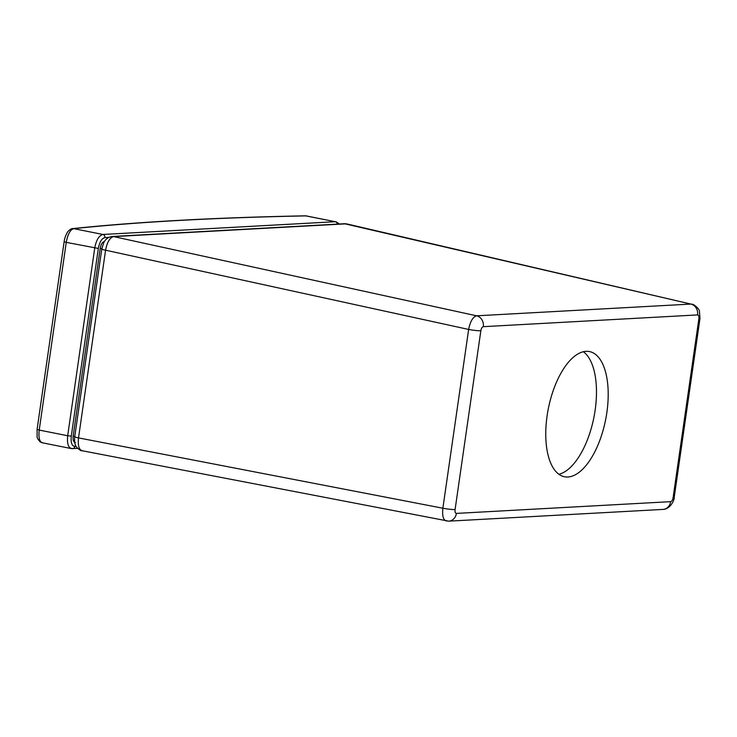 <?xml version="1.0" encoding="UTF-8"?>
<svg xmlns="http://www.w3.org/2000/svg" width="737" height="737" viewBox="0 0 737 737"><rect width="100%" height="100%" fill="white"/><g stroke="black" fill="none" stroke-linecap="round" stroke-linejoin="round"><path stroke-width="1.11" d="M547.103 415.806A63.833 29.176 -78.7 0 1 589.462 351.567A63.833 29.176 -78.7 0 1 606.855 412.527A63.833 29.176 -78.7 0 1 564.505 476.765A63.833 29.176 -78.7 0 1 547.103 415.806M558.904 474.269A63.833 29.176 101.3 0 0 595.137 410.187A63.833 29.176 101.3 0 0 583.336 351.724M305.477 215.83L335.335 221.717L306.122 215.895A4.035 3.39 -91.1 0 0 305.477 215.83A4.035 3.39 -91.1 0 0 305.468 215.83C215.296 217.562 137.718 221.819 72.723 228.599L72.723 228.599A4.035 3.713 84 0 1 73.718 228.645A2844.958 295.215 -171.8 0 1 306.122 215.895L306.997 215.978M72.723 228.599C71.544 228.12 67.97 230.948 67.085 232.837C65.455 235.951 64.469 238.899 64.147 241.69L66.256 242.362C67.74 234.292 70.227 229.723 73.718 228.645L102.931 234.467A2.69 2.377 86.9 0 1 104.894 237.581L108.827 237.36M42.267 442.78L40.203 441.924C37.909 439.418 36.878 437.585 37.099 436.424L37.099 429.385L39.208 430.067L66.256 242.362L98.334 248.443C99.559 242.012 101.743 238.392 104.894 237.581M42.847 442.808C39.586 442.32 38.37 438.073 39.208 430.067L67.684 435.742C66.901 443.748 68.357 448.05 72.06 448.63A2.69 2.377 -93.1 0 0 74.787 446.447C71.83 445.986 70.66 442.55 71.286 436.138L98.334 248.443M104.414 241.543L104.322 241.543C102.36 242.04 100.987 244.306 100.223 248.341L73.175 436.037C72.779 440.044 73.516 442.2 75.358 442.476M480.846 330.756A9.406 0.977 -171.8 0 1 468.64 329.439L442.873 508.226A9.406 0.977 8.2 0 0 455.088 509.543L480.846 330.756C481.307 328.333 482.127 326.97 483.306 326.675A9.406 8.31 -93.1 0 0 476.618 315.814C472.914 316.864 470.252 321.406 468.64 329.439L105.566 250.202A6.716 0.7 -171.8 0 1 101.78 249.014A6.716 0.7 -171.8 0 1 101.78 249.005L74.732 436.719A6.716 0.7 8.2 0 0 78.518 437.898L105.566 250.202C107.16 242.16 109.841 237.618 113.609 236.595A6.716 5.933 -93.1 0 0 112.153 236.476A6.716 5.933 -93.1 0 0 112.125 236.476M74.732 436.719C74.382 440.063 74.566 442.642 75.257 444.457C74.879 446.336 80.969 451.523 81.945 450.694L448.704 521.16A9.406 8.31 -93.1 0 0 456.396 513.403C455.282 513.238 454.849 511.948 455.088 509.543M82.608 450.731C79.08 450.187 77.717 445.913 78.518 437.898L442.873 508.226C442.062 516.222 443.388 520.497 446.852 521.031M483.306 326.675L697.561 314.92A9.406 8.31 -93.1 0 0 690.873 304.068L476.618 315.814L113.609 236.595L346.012 223.845A6.716 5.933 -93.1 0 0 344.566 223.726L690.873 304.068L346.86 223.928M448.658 521.17A9.406 8.31 -93.1 0 0 448.704 521.16L662.968 509.414A9.406 8.31 -93.1 0 0 670.661 501.657L456.396 513.403M697.561 314.92C698.676 315.104 699.109 316.394 698.869 318.799A9.406 0.977 8.2 0 0 699.975 318.504A9.406 0.977 8.2 0 0 699.984 318.495M337.316 224.122A2.69 2.377 -93.1 0 0 335.335 221.717L102.931 234.467C98.988 235.481 96.261 240.004 94.732 248.047L67.684 435.742L71.286 436.138M42.221 442.771L71.351 448.575L77.643 448.391M76.114 446.373L74.787 446.447M74.778 436.359L73.175 436.037M101.835 248.655L100.223 248.341M662.968 509.414C670.062 509.405 674.696 499.879 674.217 497.291A9.406 0.977 -171.8 0 1 673.111 497.586C672.651 499.99 671.84 501.353 670.661 501.657M698.869 318.799L673.111 497.586M64.147 241.69L37.099 429.385M339.388 224.011L336.044 221.773M344.566 223.726L112.153 236.476C106.57 237.378 104.571 240.962 103.687 242.823L101.78 249.014M674.217 497.291L699.975 318.504L699.441 311.392C699.699 309.531 694.503 304.197 691.73 304.141"/></g></svg>
